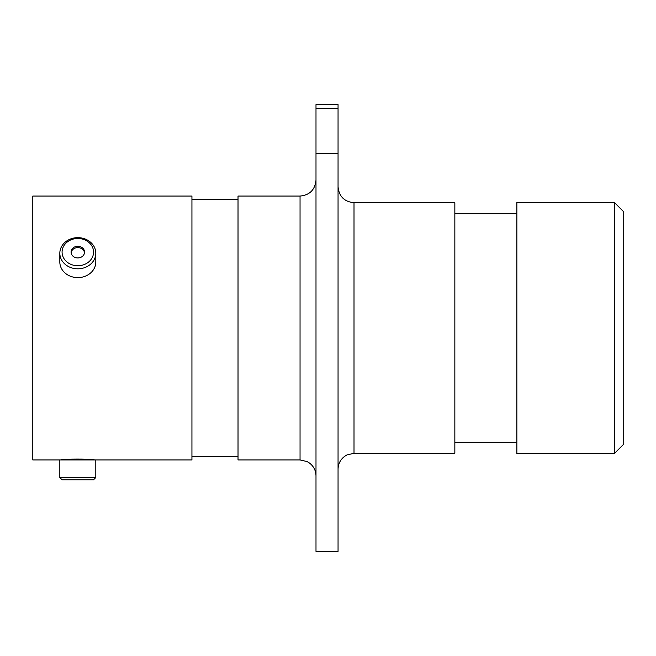 <?xml version="1.0" encoding="UTF-8"?>
<svg xmlns="http://www.w3.org/2000/svg" width="656" height="656" viewBox="0 0 656 656"><rect width="100%" height="100%" fill="white"/><g stroke="black" fill="none" stroke-linecap="round" stroke-linejoin="round"><path stroke-width="0.98" d="M94.382 459.938C95.415 458.806 60.245 458.798 61.246 459.938L62.041 459.938M614.336 202.442L623.2 211.306L623.2 444.694L614.336 453.558L614.336 202.442L516.871 202.442L516.871 453.558L614.336 453.558M354.01 453.296L454.846 453.296L454.846 202.704L354.01 202.704L354.01 453.296L346.991 454.92L344.736 456.264C340.415 459.52 338.193 463.841 338.053 469.245M300.046 196.062L300.046 459.938L238.021 459.938L238.021 196.062L300.046 196.062C309.73 195.119 315.044 189.797 315.995 180.113M59.827 477.535L95.801 477.535L93.554 479.79L62.074 479.79L59.827 477.535L59.827 459.938L191.937 459.938L191.937 196.062L32.8 196.062L32.8 459.938L61.246 459.938M315.995 108.617L315.995 104.607L338.053 104.607L338.053 108.617L315.995 108.617L315.995 153.291L338.053 153.291L338.053 108.617M338.053 153.291L338.053 551.393L315.995 551.393L315.995 153.291M77.81 265.737A15.736 13.628 0 0 0 93.554 252.109A15.736 13.628 0 0 0 77.81 238.481A15.736 13.628 0 0 0 62.074 252.109A15.736 13.628 0 0 0 77.81 265.737M77.81 237.652A17.991 15.58 180 0 1 95.801 253.232A17.991 15.58 180 0 1 77.81 268.812A17.991 15.58 180 0 1 59.827 253.232A17.991 15.58 180 0 1 77.81 237.652M77.81 246.271A6.732 5.83 0 0 0 71.078 252.109A6.732 5.83 0 0 0 77.81 257.939A6.732 5.83 0 0 0 84.55 252.109A6.732 5.83 0 0 0 77.81 246.271M84.501 252.773A6.732 5.83 0 0 0 77.81 247.607A6.732 5.83 0 0 0 71.127 252.773M95.801 253.232L95.801 262.031A17.991 15.58 180 0 1 77.81 277.611A17.991 15.58 180 0 1 59.827 262.031L59.827 253.232M300.046 459.938L307.057 461.562L309.517 463.062C313.707 466.309 315.864 470.59 315.995 475.887M516.871 213.692L454.846 213.692M238.021 199.514L191.937 199.514M238.021 456.486L191.937 456.486M516.871 442.308L454.846 442.308M354.01 202.704C344.318 201.761 339.004 196.447 338.053 186.755M95.801 477.535L95.801 459.938"/></g></svg>
